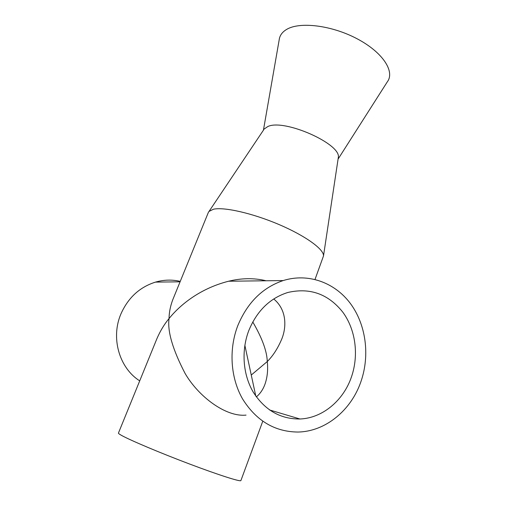 <?xml version="1.0" encoding="UTF-8"?>
<svg xmlns="http://www.w3.org/2000/svg" width="506" height="506" viewBox="0 0 506 506"><rect width="100%" height="100%" fill="white"/><g stroke="black" fill="none" stroke-linecap="round" stroke-linejoin="round"><path stroke-width="0.76" d="M273.727 298.964C286.497 309.444 286.782 326.307 281.905 338.704C277.908 348.21 273.038 355.826 267.282 361.537C268.148 369.816 267.358 377.457 264.897 384.446C262.943 389.664 260.09 393.807 256.346 396.881M263.822 129.599L208.371 212.393L172.755 299.78C170.37 306.098 169.13 312.354 169.042 318.552C164.317 324.188 160.263 330.918 156.879 338.742L118.442 433.066C118.303 433.402 119.34 434.18 121.554 435.413C130.124 440.226 160.105 452.889 189.56 464.008C219.06 475.153 240.742 482.028 240.9 480.567L262.747 421.27M246.042 415.11C225.992 417.197 198.643 396.799 185.095 373.453C172.679 349.564 167.328 331.266 169.042 318.552C178.751 306.472 198.478 288.837 228.611 281.228C241.615 278.028 254.126 277.876 266.131 280.773M361.075 381.208C370.114 354.807 365.857 324.163 350.19 303.233C334.485 282.373 308.027 272.791 283.202 280.564C262.532 287.572 247.396 302.601 237.795 325.649C228.649 349.399 230.489 377.83 242.576 398.943C256.238 420.72 274.619 431.757 297.718 432.042C325.579 431.726 351.43 410.037 361.075 381.208M208.934 211.464L213.475 209.218C224.088 206.802 252.576 213.235 279.008 224.537C305.485 235.815 324.068 249.369 323.505 255.903L315.023 279.42M264.233 128.979L267.813 126.544C284.157 118.461 341.929 144.223 338.286 157.701L338.179 158.441M263.436 130.162L279.192 39.803C279.704 35.572 282.146 32.131 286.516 29.487C299.565 21.429 331.594 25.224 357.103 38.772C382.713 52.238 395.142 71.504 387.368 81.763L338.078 159.112M180.25 281.387C172.059 279.483 163.805 279.723 155.475 282.114C139.776 287.079 128.309 297.572 121.067 313.606C110.536 337.508 119.068 367.862 139.713 380.873M251.261 375.047L267.282 361.537C266.94 351.183 262.102 337.989 252.766 321.942M248.781 330.595C241.16 350.588 242.861 374.459 253.196 392.055C264.866 410.208 280.457 419.189 299.963 418.993C322.581 418.171 343.492 400.455 351.468 376.875C359.013 355.054 355.629 329.653 342.821 312.189C328.305 293.973 309.982 287.402 287.844 292.474C269.983 298.116 256.959 310.823 248.781 330.595M228.611 281.228L283.202 280.564M155.475 282.114L180.079 281.817M269.477 409.936L299.963 418.993M338.286 157.701L323.505 255.903M244.853 345.294L255.802 396.116"/></g></svg>
